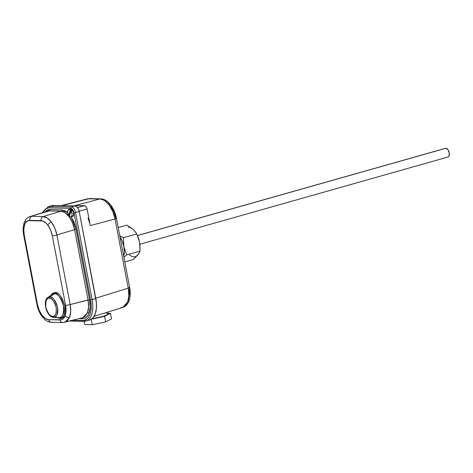 <?xml version="1.0" encoding="UTF-8"?>
<svg xmlns="http://www.w3.org/2000/svg" width="473" height="473" viewBox="0 0 473 473"><rect width="100%" height="100%" fill="white"/><g stroke="black" fill="none" stroke-linecap="round" stroke-linejoin="round"><path stroke-width="0.71" d="M100.767 198.837A3.4 2.838 91.4 0 0 100.063 198.914C103.161 199.074 106.183 201.072 109.109 204.91A3.4 1.679 -36.7 0 1 110.889 205.199A3.4 1.679 -36.7 0 1 110.936 206.453L113.981 211.863L115.903 218.207A3.4 0.467 169.2 0 1 116.47 218.355A3.4 0.467 169.2 0 1 115.045 219.017L90.278 225.574L87.127 209.042L79.145 211.153L87.127 209.042L90.278 225.574L115.045 219.017L112.763 211.407L109.109 204.91L104.651 200.522L100.063 198.914L89.036 198.654L62.093 205.601L87.404 198.831L100.063 198.914L75.296 205.471L100.063 198.914A3.4 2.838 -88.6 0 1 100.725 198.837C103.315 198.973 105.692 199.996 107.862 201.912L110.895 205.205A3.4 1.679 143.3 0 0 109.109 204.91C111.995 208.871 113.975 213.571 115.045 219.017L128.23 288.134C129.235 293.567 129.04 298.215 127.645 302.076A3.4 2.335 20.8 0 0 128.993 300.923A3.4 2.335 -159.2 0 1 127.645 302.076L128.839 295.696L128.23 288.134L115.045 219.017A3.4 0.467 -10.8 0 0 116.47 218.355L129.655 287.466A3.4 0.467 169.2 0 1 128.23 288.134L95.753 298.173L128.23 288.134A3.4 0.467 -10.8 0 0 129.655 287.466A3.4 0.467 169.2 0 0 129.082 287.318M108.187 203.508L109.127 204.36M129.348 288.938L129.578 293.627L128.579 298.942A3.4 2.335 -159.2 0 1 128.993 300.923C130.388 297.014 130.607 292.527 129.655 287.466M77.554 207.564L84.632 205.69L75.296 205.471L85.004 205.767L86.464 207.198L87.127 209.042L86.133 206.695L84.632 205.69L77.554 207.564M124.825 306.285L127.645 302.076L122.702 307.444L124.825 306.285M87.978 217.958L89.852 223.628M76.413 205.589L75.296 205.471M94.086 316.289L122.72 307.438L120.81 307.698M61.248 205.578L87.404 198.831L89.699 198.571A3.4 2.838 91.4 0 0 89.036 198.654A3.4 2.838 -88.6 0 1 89.74 198.577M131.754 228.323L126.77 225.13L118.226 227.548L126.77 225.13L132.901 229.21A15.29 8.136 -105.8 0 0 128.325 227.117M447.57 157.077L448.457 156.764L449.084 155.83L449.22 152.732L447.896 149.598L445.885 148.262L137.531 235.542L445.885 148.262A4.529 2.412 -105.8 0 0 445.495 148.309L137.507 235.489M132.901 229.21L134.025 230.31M139.559 242.182L140.091 251.098L138.601 253.936L136.999 255.816M138.53 253.918L133.327 259.488L124.777 261.906L133.327 259.488L137.82 254.977A15.29 8.136 -105.8 0 1 129.419 254.776M139.884 244.234L447.961 157.03A4.529 2.412 -105.8 0 0 449.143 152.371A4.529 2.412 -105.8 0 0 445.885 148.262L445.418 148.339M139.565 242.194L136.809 233.922L123.352 237.73L123.879 246.634A15.29 8.136 74.2 0 1 123.701 256.265L124.322 252.31L123.879 246.634L126.628 254.912L140.091 251.098L126.628 254.912L123.926 257.43L126.628 254.912L123.879 246.634A15.29 8.136 74.2 0 0 120.012 236.908L122.152 240.923L123.879 246.634L123.352 237.73L136.809 233.922L134.101 230.345L136.035 232.704L137.673 235.891L139.068 240.03L139.902 244.387L140.091 251.098L137.82 254.977M120.059 235.785L121.656 236.778L120.059 235.785M123.352 237.73L121.656 236.778L123.352 237.73M69.602 215.321A3.849 2.052 74.2 0 1 69.395 214.99L68.473 215.25A3.849 2.052 74.2 0 1 68.78 209.492A3.849 2.052 74.2 0 1 69.117 209.45L70.779 208.977A3.849 2.052 -105.8 0 0 70.442 209.019L68.78 209.492M63.364 322.497A3.4 2.838 -88.6 0 1 62.702 322.58L82.745 317.72L84.909 316.603L87.493 312.736L88.593 306.894L88.037 299.953L70.17 304.565L70.696 311.506L69.59 317.353L67.018 321.214L64.825 322.344L69.59 317.353A3.4 2.335 -159.2 0 1 65.126 315.751L66.025 310.968L65.581 305.292L52.308 235.714L50.581 230.008L47.838 225.136L46.212 223.256L42.765 220.962L28.197 220.613L25.595 222.759L24.673 224.58A3.4 2.335 -159.2 0 1 24.265 222.6A3.4 2.335 20.8 0 0 24.673 224.58C25.79 221.784 27.493 220.377 29.781 220.365A3.4 2.838 -88.6 0 1 31.874 216.291L43.155 216.563L47.335 218.047L51.415 222.068L54.773 228.016L56.896 234.992L74.628 229.647L56.896 234.992C55.885 230.002 54.058 225.698 51.415 222.068A3.4 1.679 143.3 0 0 47.838 225.136C50.002 228.104 51.492 231.634 52.308 235.714A3.4 0.467 -10.8 0 0 56.896 234.992L70.17 304.565L89.568 299.716C90.532 305.002 90.337 309.525 88.983 313.274A1.135 0.78 20.8 0 0 87.493 312.736C88.77 309.2 88.954 304.943 88.037 299.953L74.628 229.647L72.523 222.671L69.176 216.717A1.135 0.562 143.3 0 0 69.555 216.551L70.548 216.941A3.849 2.052 74.2 0 1 69.241 216.273L69.566 216.557A1.135 0.562 -36.7 0 1 69.176 216.717C66.492 213.199 63.731 211.366 60.893 211.218A1.135 0.946 91.4 0 0 61.591 209.858L67.639 212.679L64.907 210.769L61.591 209.858A1.135 0.946 -88.6 0 1 60.893 211.218L49.192 210.94L30.142 216.528M58.971 317.566A12.233 6.51 -105.8 0 0 59.013 317.572A12.233 6.51 -105.8 0 0 59.054 317.572A1.135 0.946 -88.6 0 1 59.941 318.441L62.554 317.519L64.393 314.77L65.179 310.595L64.789 305.647L62.182 298.416L59.48 294.785L57.984 293.562L54.992 292.503L50.871 295.406L52.379 293.426L54.992 292.503A1.135 0.946 -88.6 0 1 54.513 293.763A1.135 0.946 91.4 0 0 54.992 292.503C58.315 291.853 61.579 296.234 64.789 305.647C65.162 315 63.542 319.263 59.941 318.441A1.135 0.946 91.4 0 0 59.054 317.572C62.359 318.323 63.843 314.409 63.506 305.83C60.556 297.186 57.558 293.159 54.513 293.763L49.73 296.831L47.944 297.351A10.56 5.623 74.2 0 1 49.73 296.831A10.56 5.623 74.2 0 1 57.493 307.249A10.56 5.623 74.2 0 1 53.65 317.383A1.135 0.946 -88.6 0 1 52.763 316.514C50.404 316.975 48.086 313.865 45.804 307.178C45.544 300.538 46.691 297.511 49.251 298.091A1.135 0.946 -88.6 0 1 49.73 296.831L54.513 293.763A12.233 6.51 -105.8 0 0 52.444 294.36L47.944 297.351C42.132 300.863 46.827 317.436 53.615 317.383L59.054 317.572A12.233 6.51 -105.8 0 0 63.506 305.83A12.233 6.51 -105.8 0 0 54.513 293.763L52.444 294.36M52.083 322.231A3.4 2.838 -88.6 0 1 51.38 322.302A3.4 2.838 -88.6 0 1 48.731 319.695C46.413 319.571 44.155 318.075 41.961 315.195C39.797 312.221 38.307 308.698 37.491 304.618L39.218 310.323L41.961 315.195A3.4 1.679 143.3 0 0 42.008 316.449A3.4 1.679 -36.7 0 1 41.961 315.195L45.302 318.483L48.731 319.695L61.602 319.718L63.015 318.908L65.126 315.751C64.015 318.548 62.312 319.955 60.018 319.961A3.4 2.838 91.4 0 0 62.661 322.574M37.491 304.618A3.4 0.467 169.2 0 1 36.924 304.464A3.4 0.467 -10.8 0 0 37.491 304.618L24.218 235.04L37.491 304.618M71.187 211.147L69.241 216.273L71.187 211.147A3.849 2.052 74.2 0 1 70.879 216.9A3.849 2.052 74.2 0 1 70.548 216.941L71.535 216.433L72.032 215.002L71.908 213.051L71.187 211.147L72.109 210.881L71.187 211.147M89.929 319.937L92.95 317.838L95.15 314.06L96.338 308.916L96.403 302.856L79.216 211.496A5.664 3.015 -105.8 0 0 75.053 205.909L71.364 206.955A1.135 0.946 91.4 0 0 70.648 208.321L48.347 207.884L45.266 209.297L42.777 212.619A21.521 11.453 74.2 0 1 49.488 207.813L70.648 208.321A4.529 2.412 74.2 0 1 73.983 212.785L72.659 209.651L70.648 208.321A1.135 0.946 -88.6 0 1 71.364 206.955L50.203 206.447L53.892 205.4L75.053 205.909L71.364 206.955A5.664 3.015 74.2 0 1 75.526 212.543L79.216 211.496L95.824 298.558L92.134 299.604L75.526 212.543L79.216 211.496L78.577 209.379L76.957 206.878L75.053 205.909L53.892 205.4L50.457 206.263M69.85 321.049L83.656 321.38L89.545 320.055A22.657 12.056 -105.8 0 0 95.824 298.558L92.134 299.604A22.657 12.056 74.2 0 1 85.855 321.102A22.657 12.056 74.2 0 1 83.892 321.344A1.135 0.946 -88.6 0 1 82.757 320.505L72.866 320.268L83.898 320.434L86.979 319.021L88.652 317.135L89.953 314.575L90.816 311.435L91.242 305.919L90.591 299.852L73.983 212.785L90.591 299.852A21.521 11.453 74.2 0 1 82.757 320.505A1.135 0.946 91.4 0 0 83.638 321.374M82.728 317.726L87.493 312.736A1.135 0.78 -159.2 0 1 88.983 313.274L90.148 307.072L89.568 299.716L76.159 229.405L74.628 229.647L76.159 229.405L71.163 216.823L73.918 222.008L75.745 227.513L89.568 299.716L88.037 299.953L74.628 229.647C73.634 224.657 71.819 220.347 69.176 216.717L65.091 212.696L60.893 211.218L43.155 216.563L60.893 211.218L49.192 210.94A1.135 0.946 91.4 0 0 49.89 209.58L45.024 211.928L46.886 210.337L48.837 209.645L61.591 209.858L49.89 209.58A1.135 0.946 -88.6 0 1 49.192 210.94L30.124 216.533L47.471 211.171M88.983 313.274L87.789 315.633L85.359 317.98L83.408 318.666L79.109 318.66L82.355 318.737A1.135 0.946 91.4 0 0 81.823 317.957A1.135 0.946 -88.6 0 1 82.355 318.737C85.329 318.725 87.535 316.904 88.983 313.274M70.376 209.042L72.073 209.64L73.427 212.046L73.492 215.41L72.203 216.474M24.673 224.58L23.774 229.364L24.218 235.04C23.479 230.96 23.632 227.472 24.673 224.58M57.127 317.501L59.941 318.441L56.949 317.389M30.106 216.533L30.124 216.533C27.469 217.385 25.518 219.407 24.265 222.594A3.4 2.335 -159.2 0 1 25.607 221.447M53.892 205.4A22.657 12.056 -105.8 0 0 51.924 205.649L48.234 206.689A22.657 12.056 74.2 0 1 50.203 206.447L53.892 205.4M53.65 317.383A10.56 5.623 74.2 0 1 53.615 317.383L53.65 317.383C56.506 318.033 57.789 314.651 57.493 307.249C54.951 299.787 52.361 296.317 49.73 296.831A1.135 0.946 91.4 0 0 49.251 298.091L47.395 298.747L46.088 300.698L45.526 303.66L45.804 307.178L47.661 312.316L49.576 314.888L51.717 316.313L53.745 316.36L55.359 315.03L56.311 312.523L56.21 307.426L55.14 303.891L53.443 300.875L51.374 298.841L49.251 298.091C51.61 297.629 53.928 300.739 56.21 307.426C56.47 314.066 55.323 317.093 52.763 316.514A1.135 0.946 91.4 0 0 53.65 317.383M24.265 222.594C22.982 226.189 22.781 230.286 23.65 234.892A3.4 0.467 -10.8 0 0 24.218 235.04A3.4 0.467 169.2 0 1 23.65 234.892A3.4 0.467 169.2 0 1 24.129 234.549M43.155 216.563L31.874 216.291A3.4 2.838 91.4 0 0 29.781 220.365L41.068 220.637A3.4 2.838 -88.6 0 1 43.155 216.563A3.4 2.838 91.4 0 0 41.068 220.637C43.386 220.761 45.645 222.257 47.838 225.136A3.4 1.679 -36.7 0 1 51.415 222.068C48.731 218.55 45.976 216.711 43.155 216.563M51.421 322.308L62.702 322.58A3.4 2.838 -88.6 0 1 60.018 319.961L48.731 319.695A3.4 2.838 91.4 0 0 51.421 322.308C48.979 322.178 46.756 321.214 44.74 319.423L42.002 316.443C39.513 313.025 37.822 309.035 36.924 304.47L23.65 234.892M70.17 304.565L56.896 234.992A3.4 0.467 169.2 0 1 52.308 235.714L65.581 305.292A3.4 0.467 -10.8 0 0 70.17 304.565A3.4 0.467 169.2 0 1 65.581 305.292C66.321 309.372 66.173 312.854 65.126 315.751A3.4 2.335 20.8 0 0 69.59 317.353C70.867 313.818 71.062 309.555 70.17 304.565M83.892 321.344A22.657 12.056 -105.8 0 0 86.003 321.061A22.657 12.056 -105.8 0 0 92.134 299.604L90.591 299.852L92.134 299.604L75.526 212.543L73.983 212.785L75.526 212.543A5.664 3.015 -105.8 0 0 71.364 206.955L50.203 206.447A1.135 0.946 91.4 0 0 49.488 207.813A1.135 0.946 -88.6 0 1 50.203 206.447A22.657 12.056 -105.8 0 0 48.092 206.736M70.879 216.9L72.54 216.433A3.849 2.052 -105.8 0 0 73.54 212.472A3.849 2.052 -105.8 0 0 70.779 208.977L69.117 209.45A3.849 2.052 74.2 0 1 70.418 210.118L71.34 209.858A3.849 2.052 74.2 0 1 72.109 210.881L71.34 209.858L69.395 214.99L68.473 215.25L70.418 210.118L69.117 209.45L67.805 210.58L67.751 213.341L68.473 215.25L70.418 210.118L71.34 209.858L69.395 214.99L69.762 215.552M104.551 316.396L105.68 321.882L92.259 324.738L91.147 319.358L92.259 324.738L84.714 324.555L84.058 321.374L84.714 324.555L92.259 324.738L105.68 321.882L104.551 316.396L110.422 313.363L107.968 313.303L110.422 313.363L111.557 318.849L110.422 313.363L104.551 316.396L91.419 319.186L104.551 316.396M111.557 318.849L105.68 321.882L111.557 318.849M106.189 313.41L107.229 313.493M108.098 313.966L107.282 314.781L103.226 316.366L92.028 318.737A11.328 1.661 -11.7 0 0 108.098 313.93L107.714 312.074M128.987 300.929C127.598 304.405 125.505 306.575 122.72 307.438M110.895 205.205C113.621 208.948 115.483 213.335 116.47 218.355M89.699 198.571L100.725 198.837M48.234 206.689L42.28 212.773"/></g></svg>

